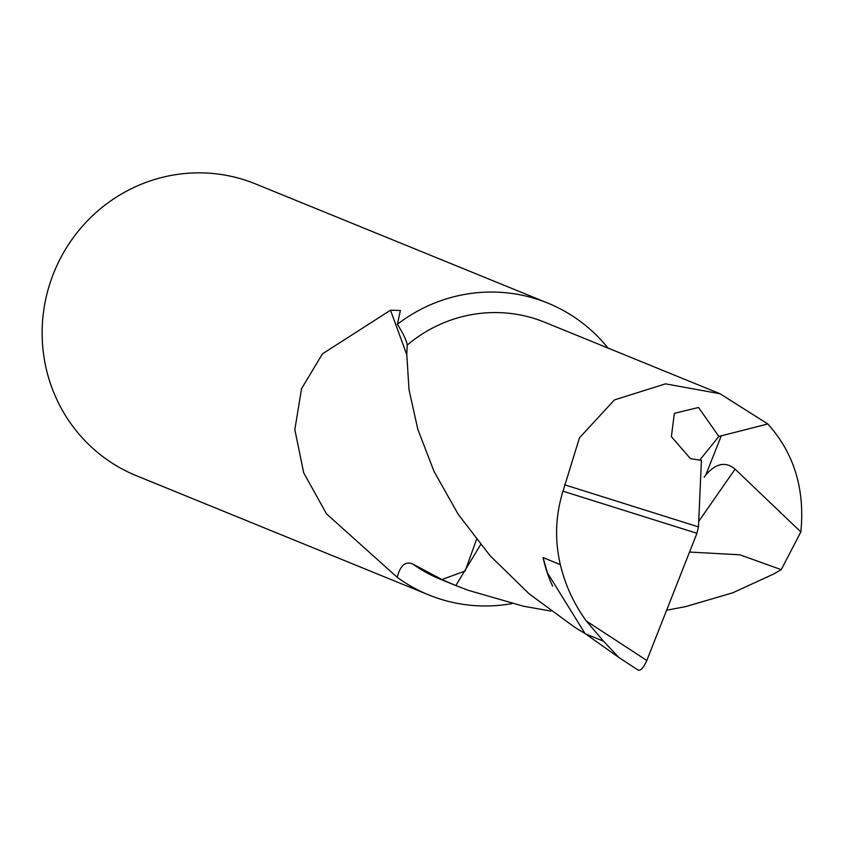 <?xml version="1.0" encoding="UTF-8"?>
<svg xmlns="http://www.w3.org/2000/svg" width="843" height="843" viewBox="0 0 843 843"><rect width="100%" height="100%" fill="white"/><g stroke="black" fill="none" stroke-linecap="round" stroke-linejoin="round"><path stroke-width="1.26" d="M666.613 610.227L685.644 606.612L732.662 592.829L773.663 574.009L781.25 569.647L800.85 531.944L735.096 469.14L698.71 521.364M480.615 544.631L455.821 585.537L468.329 590.332L523.45 606.212L550.964 611.08M455.821 585.537L441.88 579.541L413.007 564.146A138.673 134.785 112.2 0 0 440.057 579.109L454.335 584.926M585.379 633.757L574.673 627.234L529.183 593.883L490.036 555.674L458.181 514.272L434.092 471.543L417.843 429.403L409.024 389.761L406.779 354.376L407.211 345.114C406.853 341.183 403.586 334.228 397.411 324.26L400.393 310.477L390.52 310.192L322.49 353.818L301.573 388.623L294.829 429.593L303.691 472.807L326.515 513.861L397.243 577.339C400.32 565.242 405.578 560.848 413.007 564.146M552.618 586.148A138.673 134.785 -67.8 0 1 543.071 557.592L547.381 572.734L584.989 633.483L618.994 657.603L603.472 641.186L586.328 621.017C573.904 603.894 565.242 585.095 560.332 564.631C554.589 539.847 555.484 515.368 563.008 491.195L579.447 437.865L614.399 399.94L665.496 383.85L720.08 393.765L767.815 423.966C794.053 453.123 805.065 489.119 800.85 531.944M781.25 569.647L739.806 554.789L689.542 552.049M564.547 484.778L698.468 526.886L701.418 460.373L700.154 459.561L718.889 436.442L767.815 423.966M704.147 477.222L705.728 475.083C715.865 463.228 725.644 461.247 735.096 469.14M441.88 579.541L465.115 571.038L476.506 539.552M406.779 354.777L390.52 310.192M608.024 348.075A157.588 153.173 112.2 0 0 547.802 303.09L255.45 183.89A157.588 153.173 112.2 0 0 54.121 271.983A157.588 153.173 112.2 0 0 136.45 475.737L428.802 594.937A157.588 153.173 112.2 0 0 511.996 603.599M397.243 577.339A157.588 153.173 112.2 0 0 428.802 594.937M547.802 303.09A157.588 153.173 112.2 0 0 397.411 324.26M618.994 657.603L638.193 670.132L619.215 657.74M701.418 460.373L690.459 458.645L671.386 436.663L674.358 413.333L698.541 407.485L718.889 436.442M586.328 621.017L646.802 660.48L696.94 533.292L563.008 491.195M646.802 660.48C643.609 667.74 640.712 670.944 638.109 670.08M698.468 526.886L696.94 533.292M720.08 393.765L544.778 322.279A138.673 134.785 112.2 0 0 407.211 345.114M560.332 564.631L543.071 557.592M721.323 435.694L705.728 475.083M603.472 641.186L585.537 633.873M549.193 577.813L547.37 572.745"/></g></svg>
